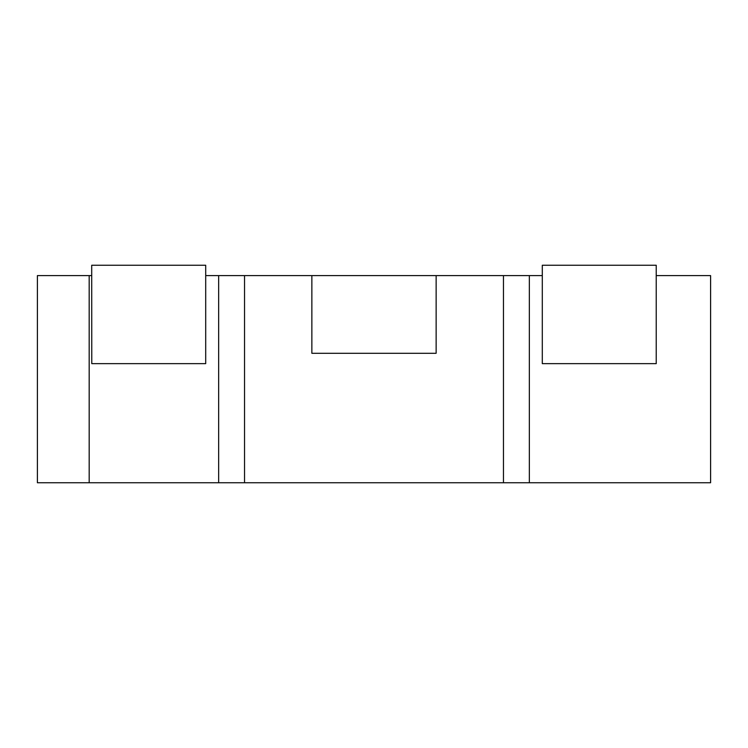 <?xml version="1.0" encoding="UTF-8"?>
<svg xmlns="http://www.w3.org/2000/svg" width="748" height="748" viewBox="0 0 748 748"><rect width="100%" height="100%" fill="white"/><g stroke="black" fill="none" stroke-linecap="round" stroke-linejoin="round"><path stroke-width="1.12" d="M656.23 275.61L710.6 275.61L710.6 482.75L89.18 482.75L89.18 275.61L37.4 275.61L37.4 482.75L89.18 482.75M91.705 275.61L91.77 363.64L205.7 363.64L205.7 265.25L91.705 265.25L91.705 275.61L89.18 275.61M542.3 275.61L205.7 275.61M218.65 275.61L218.65 482.75M311.86 275.61L311.86 353.29L436.14 353.29L436.14 275.61M244.54 275.61L244.54 482.75M503.46 275.61L503.46 482.75M529.35 275.61L529.35 482.75M656.23 363.64L656.23 265.25L542.3 265.25L542.3 363.64L656.23 363.64"/></g></svg>
